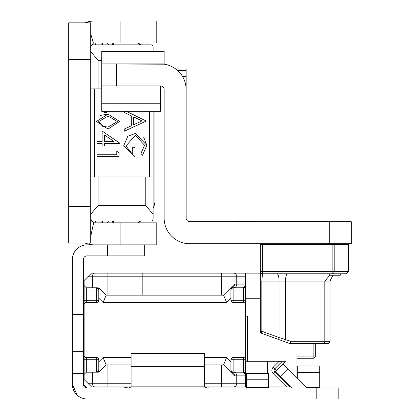<?xml version="1.0" encoding="UTF-8"?>
<svg xmlns="http://www.w3.org/2000/svg" width="420" height="420" viewBox="0 0 420 420"><rect width="100%" height="100%" fill="white"/><g stroke="black" fill="none" stroke-linecap="round" stroke-linejoin="round"><path stroke-width="0.63" d="M153.116 207.931A14.679 14.679 0 0 0 154.954 200.823L154.954 111.321M90.731 236.439L93.634 222.763A3.67 3.67 0 0 0 94.4 222.847L156.786 222.847L156.786 244.865L94.4 244.865A25.688 25.688 0 0 1 89.056 244.303L84.866 243.028M90.731 46.688L93.387 43.16A3.67 3.67 0 0 1 94.4 43.019L156.786 43.019L156.786 21L94.4 21A25.688 25.688 0 0 0 87.318 21.997L87.559 22.838M90.731 206.33L90.731 22.838L68.707 22.838L68.707 243.028L90.731 243.028L90.731 206.33L68.707 206.33M93.387 43.16L90.731 33.889M84.861 22.838L87.318 21.997M89.329 243.028L89.056 244.303M93.634 222.763L90.731 219.177M108.029 114.098L119.611 121.459L108.029 129.061L96.464 121.459L108.029 114.098L100.49 115.395M126.341 111.321L146.281 121.06L124.262 131.224L124.262 129.077L131.318 125.822L131.318 115.836L124.262 112.492L124.262 111.321M106.627 111.321L106.627 112.403L104.37 112.403L104.37 111.321M90.731 51.608L98.07 60.359L98.07 88.893L101.74 88.893L90.731 88.893M102.113 131.035L119.611 143.052L119.611 143.456L104.37 143.456L104.37 145.997L102.113 145.997L102.113 143.456L97.031 143.456L97.031 141.482L102.113 141.482L102.113 131.035M123.695 145.724L127.864 136.18L135.282 133.481L146.848 145.325L142.522 155.216L140.921 153.526L144.59 145.257L135.371 135.455L125.958 145.892L132.731 154.654L132.731 147.315L134.988 147.315L134.988 156.629L123.695 145.724M97.031 156.723L97.031 154.749L116.792 154.749L116.792 151.363L119.049 152.654L119.049 156.723L97.031 156.723M90.731 176.972L153.116 176.972L153.116 218.809L153.116 111.321M98.07 176.972L98.07 205.506L90.731 214.253M90.731 218.809A2.2 2.2 0 0 0 92.93 221.009L150.916 221.009A2.2 2.2 0 0 0 153.116 218.809M153.116 214.253L145.777 205.506L145.777 176.972M98.07 205.506L145.777 205.506M98.07 60.359L101.74 60.359M153.116 47.056L153.116 51.44L153.116 47.056A2.2 2.2 0 0 0 150.916 44.856L92.93 44.856A2.2 2.2 0 0 0 90.731 47.056M138.469 222.847L140.637 221.009A2.2 2.2 0 0 0 138.469 222.847A2.2 2.2 0 0 1 140.637 221.009M92.93 221.009L91.775 221.739M140.637 44.856L138.469 43.019A2.2 2.2 0 0 0 140.637 44.856A2.2 2.2 0 0 1 138.469 43.019M91.775 44.126L92.93 44.856L101.11 44.856L101.11 43.019M141.992 120.897L133.576 116.907L133.576 124.777L141.992 120.897M146.848 145.325L143.577 136.92M108.04 116.072L98.721 121.527L102.501 126.247L108.04 127.082L117.353 121.527L108.04 116.072M104.37 141.482L113.93 141.482L104.37 134.915L104.37 141.482M245.6 361.274L279.185 361.274L273.157 367.295A4.405 4.405 0 0 0 273.157 373.527L276.271 370.414L274.717 368.855L282.298 361.274L285.411 361.274L276.402 370.54M268.354 386.888L289.637 386.888L286.524 386.888L273.157 373.527M98.8 273.121L106.145 273.121M219.907 273.121L226.874 273.121M131.098 386.888L91.46 386.888L87.791 383.219L92.353 383.219L92.353 372.209L86.326 372.209L86.326 370.01L96.6 370.01L96.6 359.73L86.326 359.73L86.326 370.01L84.121 370.01L84.121 280.46L91.46 273.121L260.279 273.121M106.145 386.888L94.946 386.888A3.67 2.594 -90 0 1 92.353 383.219L131.098 383.219M204.493 364.87L223.577 364.87L230.276 371.564L231.829 372.209L243.395 372.209L245.6 374.414L245.6 386.888L246.33 386.888M219.907 386.888L226.874 386.888M245.6 386.888L204.493 386.888M216.237 386.888L219.534 386.888M233.121 357.53L233.121 370.01L243.395 370.01L243.395 359.73L230.921 359.73A2.2 2.2 0 0 1 233.121 357.53L243.395 357.53A2.2 2.2 0 0 0 245.6 355.331L245.6 375.879L236.754 375.879L236.754 383.219L245.6 383.219M245.6 355.331L245.6 284.13L245.6 285.6L243.395 287.8L231.829 287.8L243.395 287.8L243.395 290.005L233.121 290.005L233.121 300.279L243.395 300.279L243.395 290.005L245.6 290.005L245.6 285.6A2.2 2.2 0 0 1 243.395 287.8A2.2 2.2 0 0 0 245.6 285.6M245.6 273.121L245.6 284.13L236.754 284.13A3.67 3.008 90 0 1 233.746 287.8M243.395 372.209A2.2 2.2 0 0 1 245.6 374.414L245.6 370.01L243.395 370.01L243.395 372.209L233.121 372.209L231.389 371.369L230.921 370.01L230.921 361.83L230.921 370.01A2.2 2.2 0 0 0 231.389 371.369L230.276 371.564M279.185 361.274L282.298 361.274L279.185 361.274M87.791 383.219L84.121 379.549L84.121 371.065A12.847 12.847 0 0 1 83.391 370.981M86.173 372.215A2.2 2.2 0 0 1 86.326 372.209L84.121 374.414L84.121 370.01L84.121 379.549M86.173 287.794A2.2 2.2 0 0 0 86.326 287.8L84.121 285.6L84.121 290.005L86.326 290.005L86.326 300.279L96.6 300.279L96.6 290.005L86.326 290.005L86.326 287.8L92.353 287.8L92.353 276.791L87.791 276.791M96.6 302.484L96.6 300.279L98.8 300.279A2.2 2.2 0 0 1 96.6 302.484L86.326 302.484L86.326 300.279L84.121 300.279L84.121 359.73A1.838 1.838 0 0 1 83.391 358.265M245.6 316.134L247.433 316.134L247.433 361.274M296.977 356.097L296.977 377.711M231.389 288.645A2.2 2.2 0 0 0 230.921 290.005L233.121 290.005L233.121 287.8L231.389 288.645A2.2 2.2 0 0 0 230.921 290.005L230.921 298.184L230.921 290.005L231.389 288.645L230.276 288.445L223.577 295.139L106.145 295.139L99.445 288.445L98.333 288.645L98.8 290.005L98.8 298.184L98.8 290.005A2.2 2.2 0 0 0 98.333 288.645L96.6 287.8L96.6 290.005L98.8 290.005A2.2 2.2 0 0 0 98.333 288.645M98.8 371.453L98.8 361.83L98.8 370.01L98.333 371.369L99.445 371.564L106.145 364.87L131.098 364.87M260.279 298.741L245.6 298.741M245.6 304.684A2.2 2.2 0 0 0 243.395 302.484L233.121 302.484A2.2 2.2 0 0 1 230.921 300.279L230.921 298.184L226.622 302.484L223.577 295.139M98.8 300.279L98.8 298.184L103.1 302.484L106.145 295.139M86.326 302.484A2.2 2.2 0 0 0 84.121 304.684M84.121 355.331A2.2 2.2 0 0 0 86.326 357.53L96.6 357.53A2.2 2.2 0 0 1 98.8 359.73L96.6 359.73L96.6 357.53M106.145 364.87L103.1 357.53L98.8 361.83L98.8 359.73M230.921 359.73L230.921 361.83L226.622 357.53L223.577 364.87M92.353 372.209L97.892 372.209L99.445 371.564A2.2 2.2 0 0 1 97.892 372.209A2.2 2.2 0 0 0 99.445 371.564M99.445 288.445A2.2 2.2 0 0 0 99.062 288.141A2.2 2.2 0 0 1 99.445 288.445L97.892 287.8L92.353 287.8M296.977 358.265L313.126 358.265A2.2 2.2 0 0 0 315.326 356.06L315.326 343.497M290.11 386.416L289.637 386.888L274.717 371.968A2.2 2.2 0 0 1 274.717 368.855A2.2 2.2 0 0 0 274.717 371.968M96.6 372.209L98.333 371.369A2.2 2.2 0 0 0 98.8 370.01L96.6 370.01L96.6 372.209M227.551 291.17L234.454 284.13A3.67 2.625 90 0 1 231.829 287.8L230.276 288.445A2.2 2.2 0 0 1 231.829 287.8A2.2 2.2 0 0 0 230.276 288.445M233.746 372.209A3.67 3.008 -90 0 1 236.754 375.879L234.454 375.879L227.551 368.844M234.454 375.879A3.67 2.625 -90 0 0 231.829 372.209M316.796 387.991L338.814 387.991L338.814 399L316.796 399L316.796 387.991L87.061 387.991A3.67 3.67 0 0 1 83.391 384.321L83.391 259.544A3.67 3.67 0 0 1 87.061 255.875L144.307 255.875L144.307 244.865M316.796 399L87.061 399A14.679 14.679 0 0 1 72.377 384.321L72.377 373.312L83.391 373.312M128.609 387.991L131.098 386.92L131.098 353.498L204.493 353.498L204.493 386.92L206.981 387.991M291.685 387.991L275.315 371.621L283.101 363.836L306.716 387.455L306.18 387.991M94.4 244.865L87.061 244.865A14.679 14.679 0 0 0 72.377 259.544L72.377 373.312M72.377 351.293L83.391 351.293M77.212 395.209L72.377 384.321M85.255 387.518L87.061 387.991L83.391 384.321M131.098 386.92L131.098 386.153L204.493 386.153L204.493 386.92M127.796 386.888L127.796 387.991M127.712 386.888L123.848 387.991M208.898 386.888L208.898 387.991M308.012 387.991L307.556 387.991M307.571 387.933A1.838 1.838 0 0 1 306.716 387.455M246.33 387.991L246.33 373.312L268.354 373.312L268.354 387.991M297.712 378.446L297.712 365.972L319.73 365.972L319.73 387.991M279.731 221.66L327.437 221.66L279.794 221.728M255.875 221.377L235.688 221.377L255.875 221.377M287.8 221.66L319.363 221.645M255.875 221.697L235.688 221.697L255.875 221.697M255.875 221.582L235.688 221.582L255.875 221.582M255.875 221.466L235.688 221.466L255.875 221.466M255.875 221.387L235.688 221.387L255.875 221.387M186.144 89.271L186.144 89.612A25.688 25.688 0 0 0 160.456 63.924A25.688 25.688 -0 0 1 164.126 64.187L101.74 63.924L101.74 51.44L164.126 51.44L101.74 51.44L164.126 51.44L164.126 63.919L101.74 63.919L101.74 85.942L160.456 85.942A3.67 3.67 0 0 1 164.126 89.612L164.126 218.059A25.688 25.688 180 0 0 189.814 243.747L351.293 243.747L351.293 221.728L329.269 221.728L329.269 243.747M182.501 76.424L186.144 76.424L186.144 218.059A3.67 3.67 180 0 0 189.814 221.728L329.269 221.728M101.74 85.638L101.74 111.321L160.456 111.321L160.456 103.246L101.74 103.246M186.144 69.069L175.896 69.08M186.144 76.424L186.144 69.08M177.623 70.502L186.144 70.502M160.456 85.942L160.456 103.246M288.902 243.747L288.902 244.403L303.581 244.403L286.519 244.414L318.26 244.403L318.26 243.747M320.15 244.414L260.279 244.409L262.479 244.419L262.479 271.577L332.136 271.577L332.136 244.419L262.479 244.419M320.702 244.403L333.412 244.403L320.707 244.419M332.136 244.419L348.353 244.414L348.353 271.572L346.154 273.772L262.479 273.777A2.2 2.2 180 0 1 260.279 271.577L260.279 244.419L267.619 244.409M261.833 244.403L260.279 244.403L260.279 312.281M262.479 273.772L261.833 281.111L261.833 331.27A2.2 0.609 110 0 0 261.728 333.338A2.2 2.2 0 0 1 260.279 331.27L260.279 271.567M260.279 288.671L260.279 303.13M332.084 275.993L332.939 275.237L330.005 281.106L330.005 341.292A2.2 2.2 180 0 1 327.805 343.497L290.026 343.497A2.2 2.2 0 0 1 289.27 343.366L278.964 339.612A2.2 0.609 -70 0 1 279.074 337.544L290.671 341.297L324.818 341.297L324.818 281.111L329.821 275.237M330.005 341.292L324.818 341.297A2.2 0.646 -90 0 1 324.172 343.497L328.214 343.46L330.005 341.292A2.2 2.2 180 0 1 327.805 343.497M330.005 281.106L285.521 281.111L285.521 339.423A2.2 0.609 -70 0 1 284.125 341.492L289.27 343.366A2.2 0.609 -70 0 0 290.671 341.297A2.2 0.646 -90 0 1 290.026 343.497L324.172 343.497M261.728 333.338L278.964 339.612L261.728 333.338A2.2 2.2 0 0 1 260.279 331.27L261.833 331.27L279.074 337.544L279.074 281.111L260.279 281.111M329.269 273.777L329.269 275.237L340.279 275.237L340.279 273.777M120.089 222.847L120.089 244.865M120.089 43.019L120.089 21M90.731 59.535L68.707 59.535M94.4 88.893L94.4 176.972M149.447 176.972L149.447 111.321M113.657 222.847L113.657 221.009L102.37 221.009L102.37 222.847M102.37 43.019L102.37 44.856L113.657 44.856L113.657 43.019M112.124 222.847A2.2 1.559 90 0 1 113.657 221.009M107.578 222.847A2.2 1.559 90 0 1 109.116 221.009M94.364 221.009A2.2 1.559 -90 0 1 95.897 222.847M101.11 222.847L101.11 221.009M95.897 43.019A2.2 1.559 -90 0 1 94.364 44.856M113.657 44.856A2.2 1.559 90 0 1 112.124 43.019M109.116 44.856A2.2 1.559 90 0 1 107.578 43.019M221.655 295.139L221.655 276.791L142.842 276.791L142.842 295.139M142.842 273.121L142.842 276.791L107.924 276.791L107.924 295.139M107.924 364.87L107.924 386.888M267.619 361.274L267.619 373.312M226.622 302.484L103.1 302.484M103.1 357.53L131.098 357.53M204.493 357.53L226.622 357.53M296.977 356.06L313.126 356.06L313.126 343.497M313.126 356.06L315.326 356.06A2.2 2.2 0 0 1 313.126 358.265L313.126 356.06M204.493 383.219L221.655 383.219L221.655 364.87M245.6 276.791L236.754 276.791L236.754 284.13L234.454 284.13M84.121 359.73L86.326 359.73L86.326 357.53M98.333 371.369A2.2 2.2 0 0 0 98.8 370.01M233.121 372.209L233.121 370.01L230.921 370.01A2.2 2.2 0 0 0 231.389 371.369M243.395 357.53L243.395 359.73L245.6 359.73M233.121 302.484L233.121 300.279L230.921 300.279M245.6 300.279L243.395 300.279L243.395 302.484M273.157 367.295L274.717 368.855M221.167 386.888A3.67 0.493 -90 0 0 221.655 383.219L236.754 383.219A3.67 3.008 -90 0 1 233.746 386.888M233.746 273.121A3.67 3.008 90 0 1 236.754 276.791L221.655 276.791A3.67 0.493 90 0 0 221.167 273.121M107.924 273.121L107.924 276.791L92.353 276.791A3.67 2.594 90 0 1 94.946 273.121M280.507 376.814L288.293 369.028M131.098 366.34L204.493 366.34M107.609 244.865L107.609 255.875M72.377 314.591L83.391 314.591M246.33 379.759L268.354 379.759M246.33 387.345L268.354 387.345M297.712 372.419L319.73 372.419M306.611 387.345L319.73 387.345M116.419 63.924L116.419 85.942M287.579 273.777A7.34 2.147 -90 0 0 285.521 281.111L279.074 281.111A7.34 2.147 -90 0 0 277.016 273.777M334.205 244.419L334.205 271.577L348.353 271.572M333.412 244.409L332.75 244.419A22.018 22.018 0 0 1 333.412 244.409A22.018 22.018 180 0 0 332.923 244.409M260.279 271.577L260.279 271.577A2.2 2.2 0 0 0 262.479 273.777L262.479 271.577L260.279 271.577M346.154 273.772L332.136 273.777A2.2 2.069 90 0 0 334.205 271.577L332.136 271.577L332.136 273.777L262.479 273.777M276.056 221.728L276.056 221.377M235.688 221.728L235.688 221.377M289.27 343.366A2.2 2.2 0 0 0 290.026 343.497"/></g></svg>
